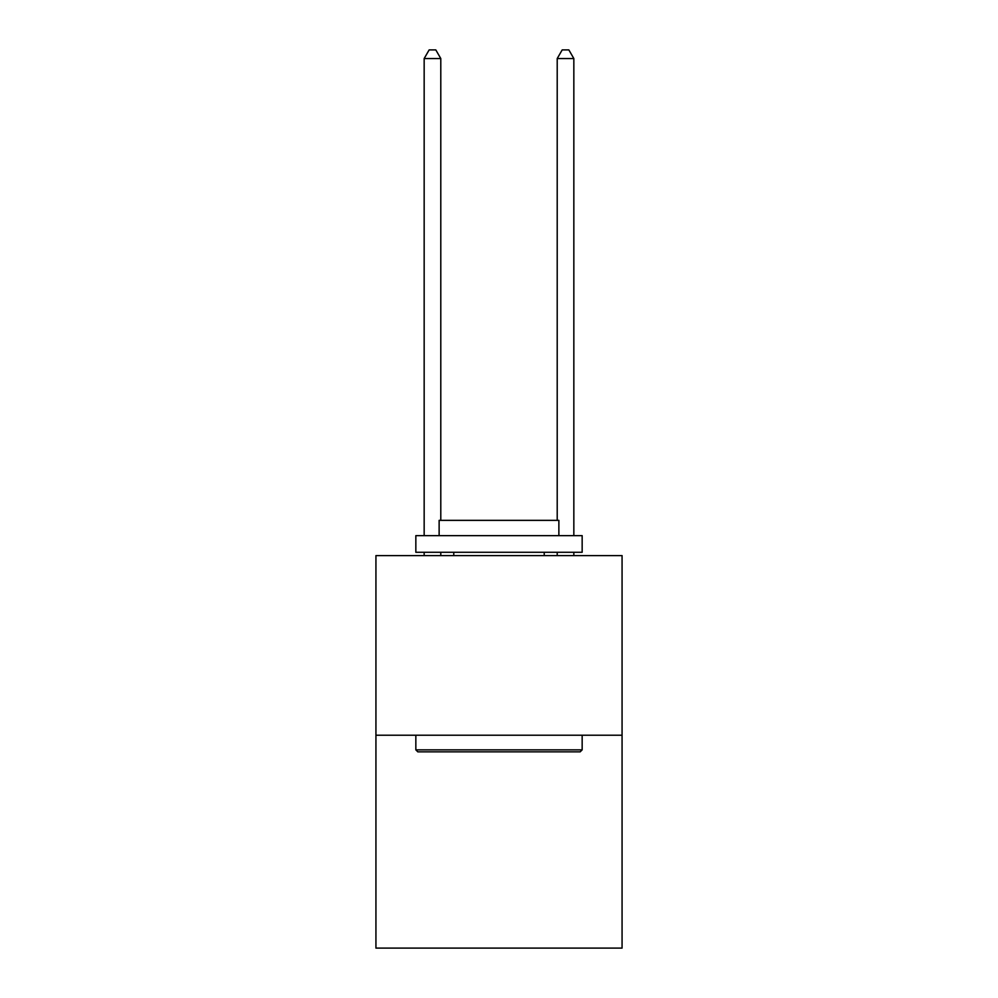 <?xml version="1.0" encoding="UTF-8"?>
<svg xmlns="http://www.w3.org/2000/svg" width="998" height="998" viewBox="0 0 998 998"><rect width="100%" height="100%" fill="white"/><g stroke="black" fill="none" stroke-linecap="round" stroke-linejoin="round"><path stroke-width="1.5" d="M622.066 735.227L622.066 555.612L375.934 555.612L375.934 948.1L622.066 948.1L622.066 735.227L375.934 735.227M580.162 751.856L417.838 751.856L415.842 749.86L582.158 749.86L580.162 751.856M415.842 535.652L582.158 535.652L582.158 552.281L415.842 552.281L415.842 535.652M558.868 535.652L558.868 520.357L439.132 520.357L439.132 535.652M415.842 735.227L415.842 749.86M582.158 735.227L582.158 749.86M453.766 552.281L453.766 555.612M544.234 552.281L544.234 555.612M440.792 555.612L440.792 552.281M440.792 520.357L440.792 58.545L424.162 58.545L424.162 535.652M424.162 555.612L424.162 552.281M424.162 58.545L429.152 49.9L435.802 49.9L440.792 58.545M573.838 555.612L573.838 552.281M573.838 535.652L573.838 58.545L557.208 58.545L557.208 520.357M557.208 552.281L557.208 555.612M557.208 58.545L562.198 49.9L568.848 49.9L573.838 58.545"/></g></svg>
